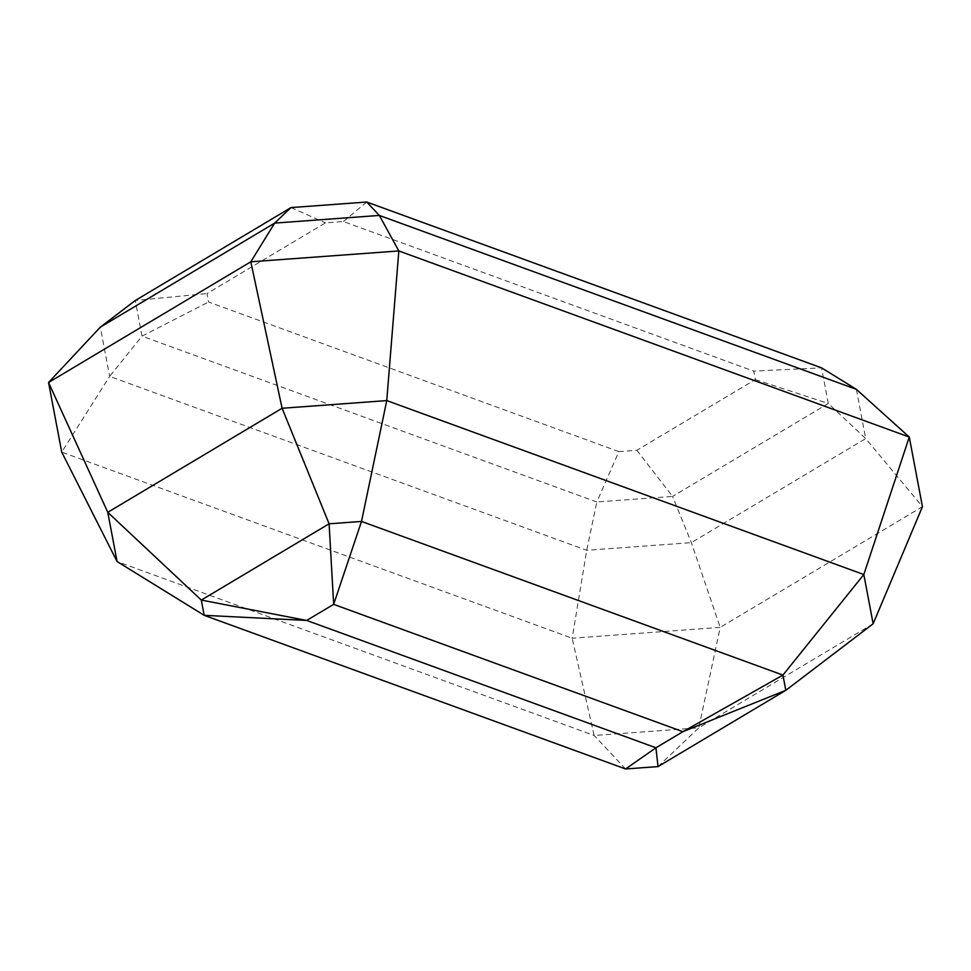 <?xml version="1.0" encoding="UTF-8"?>
<svg xmlns="http://www.w3.org/2000/svg" width="971" height="971" viewBox="0 0 971 971"><rect width="100%" height="100%" fill="white"/><g stroke="black" fill="none" stroke-linecap="round" stroke-linejoin="round"><path stroke-width="0.73" stroke-dasharray="4.86 3.64" d="M618.891 451.6L208.595 302.005L206.993 293.57L325.479 222.857L343.431 221.534L753.727 371.128L755.329 379.576L636.842 450.289L618.891 451.6L596.813 501.971L142.009 336.148L208.595 302.005M290.984 207.588L325.479 222.857M856.398 389.359L865.707 438.589L691.376 542.631L586.715 550.302L109.65 376.372L142.009 336.148L135.272 300.512L206.993 293.57M366.747 202.029L343.431 221.534M755.329 379.576L828.299 403.487L672.575 496.424L691.376 542.631L720.191 627.387L922.45 506.68L865.707 438.589L828.299 403.487L821.551 367.851L753.727 371.128M873.147 623.77L698.817 727.813L720.191 627.387L572.174 638.238L586.715 550.302L596.813 501.971L672.575 496.424L636.842 450.289M658.022 766.592L698.817 727.813L594.155 735.484L572.174 638.238L61.731 452.122L109.65 376.372L100.329 327.142M625.615 768.971L594.155 735.484L117.09 561.541"/><path stroke-width="1.46" d="M100.329 327.142L274.659 223.099L250.809 261.794L48.55 382.501L107.769 512.312L117.09 561.541L61.731 452.122L48.55 382.501L100.329 327.142L135.272 300.512L290.984 207.588L366.747 202.029L821.551 367.851L856.398 389.359L379.333 215.428L366.747 202.029M658.022 766.592L655.935 747.779L306.69 620.445L201.3 600.078L329.096 523.806L282.1 408.269L386.761 400.598L398.826 250.943L909.269 437.059L922.45 506.68L873.147 623.77L785.806 690.332L658.022 766.592L625.615 768.971L204.189 615.323L201.3 600.078L107.769 512.312L282.1 408.269L250.809 261.794L398.826 250.943L379.333 215.428L274.659 223.099L290.984 207.588M873.147 623.77L863.826 574.541L782.929 675.088L682.904 731.685L785.806 690.332L782.929 675.088L361.503 521.427L333.66 604.35L329.096 523.806L361.503 521.427L386.761 400.598L863.826 574.541L909.269 437.059L856.398 389.359M625.615 768.971L655.935 747.779L682.904 731.685L333.66 604.35L306.69 620.445L204.189 615.323L117.09 561.541"/></g></svg>

